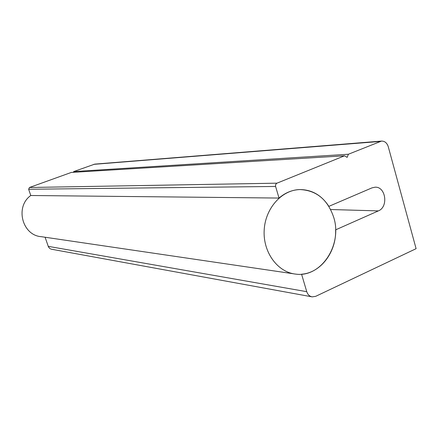 <?xml version="1.0" encoding="UTF-8"?>
<svg xmlns="http://www.w3.org/2000/svg" width="438" height="438" viewBox="0 0 438 438"><rect width="100%" height="100%" fill="white"/><g stroke="black" fill="none" stroke-linecap="round" stroke-linejoin="round"><path stroke-width="0.66" d="M416.1 248.674L315.721 296.318L312.212 296.871C309.562 296.367 307.739 294.637 306.753 291.675L301.574 274.193C320.649 272.989 336.488 251.927 335.618 229.851L378.355 210.897C388.67 206.982 385.79 186.347 375.01 187.207L371.955 187.88L328.867 206.364C321.673 195.304 312.037 189.698 299.959 189.561C292.321 189.807 285.341 192.638 279.022 198.058L275.513 186.177L275.683 184.48L276.717 183.281L344.531 155.802L347.131 157.384L348.396 154.242L381.503 141.085C384.761 141.058 387.006 142.925 388.249 146.67L416.1 248.674M348.396 154.242L73.726 171.565L94.772 164.124L381.503 141.085M73.381 172.309L73.726 171.565M344.531 155.802L71.29 172.441L29.461 187.497L28.64 189.26L30.78 195.507L279.022 198.058M311.801 296.8L51.295 249.189L49.79 248.499L48.481 246.977L45.087 237.232M293.674 273.81L41.298 236.679C22.229 235.458 14.766 206.747 30.78 195.507M333.751 217.478C342.604 244.935 321.049 277.878 295.688 274.106C277.637 272.266 262.953 252.31 264.169 230.339C265.171 208.362 281.798 189.791 299.959 189.561C316.504 190.333 327.766 199.64 333.751 217.478M379.96 141.463L93.787 164.343M276.942 183.172L29.461 187.497M275.584 186.457L28.64 189.26M378.355 210.897L330.641 209.523M306.753 291.675L48.207 246.348"/></g></svg>
